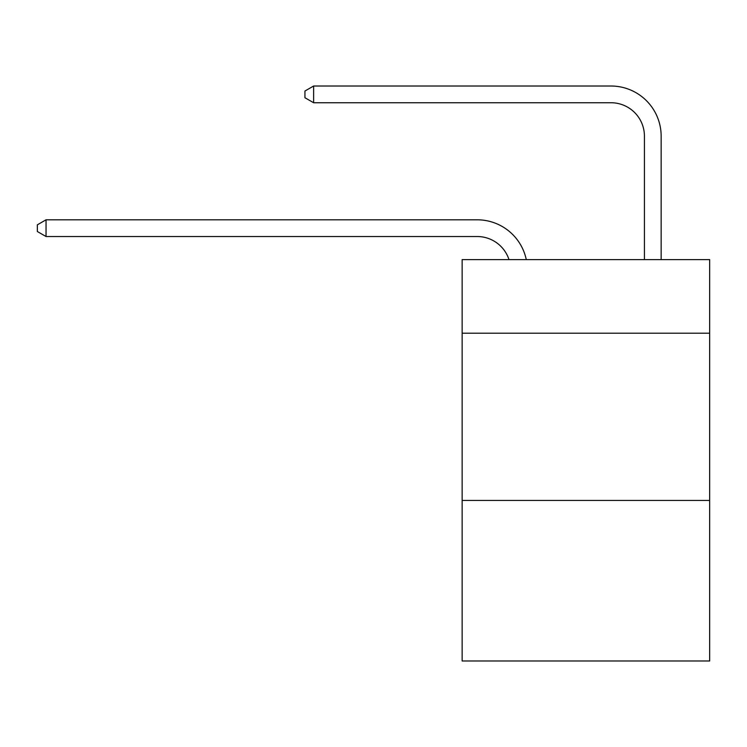 <?xml version="1.0" encoding="UTF-8"?>
<svg xmlns="http://www.w3.org/2000/svg" width="747" height="747" viewBox="0 0 747 747"><rect width="100%" height="100%" fill="white"/><g stroke="black" fill="none" stroke-linecap="round" stroke-linejoin="round"><path stroke-width="1.12" d="M709.65 333.199L709.65 259.611L462.141 259.611L462.141 333.199L709.65 333.199L709.65 660.983L462.141 660.983L462.141 333.199M709.65 500.434L462.141 500.434M477.184 219.805L46.043 219.805L477.184 219.805A50.17 50.17 170.1 0 1 526.28 259.611M644.428 259.611L644.428 136.187A33.447 33.447 52.9 0 0 610.981 102.741L313.628 102.741L304.935 97.726L304.935 91.031L313.628 86.017L610.981 86.017A50.17 50.17 33.4 0 1 661.151 136.187L661.151 259.611M644.428 136.187A33.447 33.447 -146.6 0 0 610.981 102.741A33.447 33.447 -146.6 0 1 644.428 136.187A33.447 33.447 -146.6 0 0 610.981 102.741A33.447 33.447 -146.6 0 1 644.428 136.187A33.447 33.447 -146.6 0 0 610.981 102.741A33.447 33.447 -146.6 0 1 644.428 136.187A33.447 33.447 -146.6 0 0 610.981 102.741A33.447 33.447 -146.6 0 1 644.428 136.187A33.447 33.447 -146.6 0 0 610.981 102.741A33.447 33.447 -146.6 0 1 644.428 136.187A33.447 33.447 -146.6 0 0 610.981 102.741A33.447 33.447 -146.6 0 1 644.428 136.187A33.447 33.447 -146.6 0 0 610.981 102.741A33.447 33.447 -146.6 0 1 644.428 136.187A33.447 33.447 -146.6 0 0 610.981 102.741A33.447 33.447 -146.6 0 1 644.428 136.187A33.447 33.447 -146.6 0 0 610.981 102.741A33.447 33.447 -146.6 0 1 644.428 136.187A33.447 33.447 -146.6 0 0 610.981 102.741A33.447 33.447 -146.6 0 1 644.428 136.187A33.447 33.447 -146.6 0 0 610.981 102.741A33.447 33.447 -146.6 0 1 644.428 136.187A33.447 33.447 -146.6 0 0 610.981 102.741A33.447 33.447 -146.6 0 1 644.428 136.187A33.447 33.447 -146.6 0 0 610.981 102.741A33.447 33.447 -146.6 0 1 644.428 136.187A33.447 33.447 -146.6 0 0 610.981 102.741A33.447 33.447 -146.6 0 1 644.428 136.187A33.447 33.447 -146.6 0 0 610.981 102.741A33.447 33.447 -146.6 0 1 644.428 136.187A33.447 33.447 -146.6 0 0 610.981 102.741A33.447 33.447 -146.6 0 1 644.428 136.187A33.447 33.447 -146.6 0 0 610.981 102.741A33.447 33.447 -146.6 0 1 644.428 136.187A33.447 33.447 -146.6 0 0 610.981 102.741A33.447 33.447 -146.6 0 1 644.428 136.187A33.447 33.447 -146.6 0 0 610.981 102.741A33.447 33.447 -146.6 0 1 644.428 136.187A33.447 33.447 -146.6 0 0 610.981 102.741A33.447 33.447 -146.6 0 1 644.428 136.187A33.447 33.447 -146.6 0 0 610.981 102.741A33.447 33.447 -146.6 0 1 644.428 136.187A33.447 33.447 -146.6 0 0 610.981 102.741A33.447 33.447 -146.6 0 1 644.428 136.187A33.447 33.447 -146.6 0 0 610.981 102.741A33.447 33.447 -146.6 0 1 644.428 136.187A33.447 33.447 -146.6 0 0 610.981 102.741M508.987 259.611A33.447 33.447 -9.9 0 0 477.184 236.528L46.043 236.528L37.35 231.514L37.35 224.828L46.043 219.805L46.043 236.528M313.628 86.017L313.628 102.741"/></g></svg>
